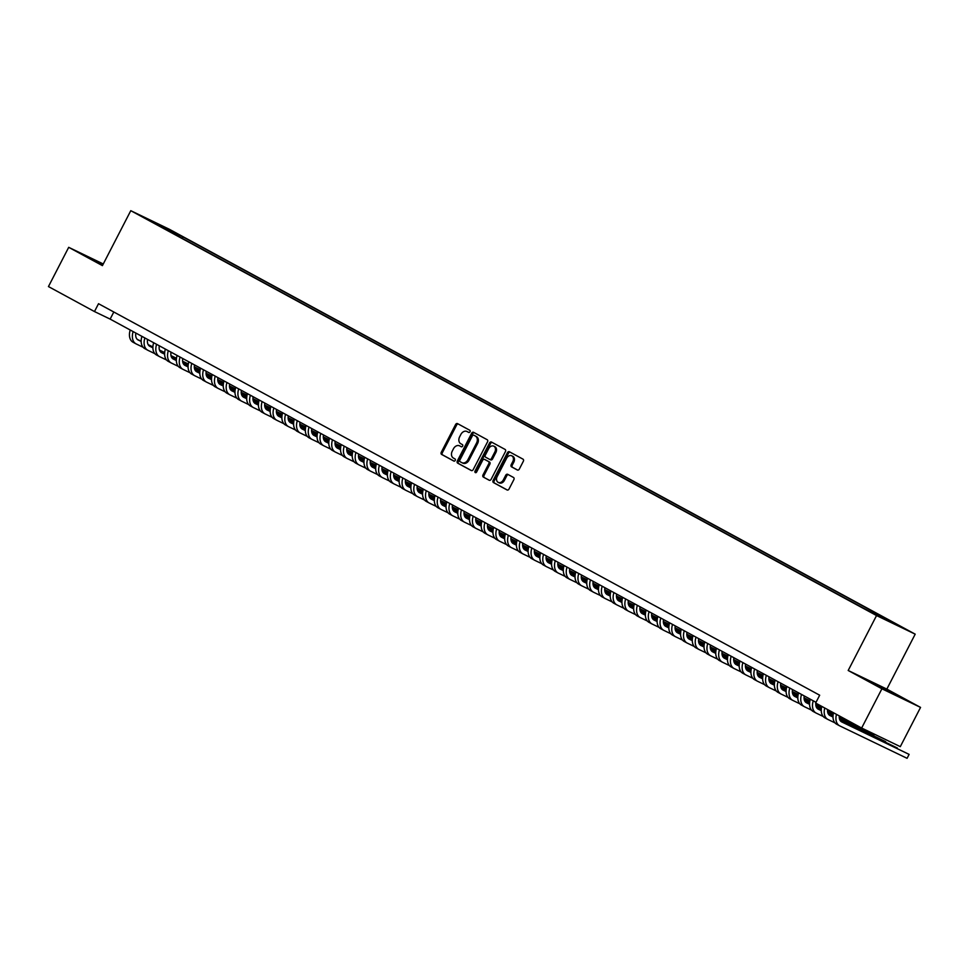<?xml version="1.0" encoding="UTF-8"?>
<svg xmlns="http://www.w3.org/2000/svg" width="969" height="969" viewBox="0 0 969 969"><rect width="100%" height="100%" fill="white"/><g stroke="black" fill="none" stroke-linecap="round" stroke-linejoin="round"><path stroke-width="1.45" d="M470.013 431.774A1.211 0.921 -64.3 0 0 469.771 430.26L457.538 423.623A1.732 1.308 -64.3 0 0 455.587 424.531L441.283 452.269A1.732 1.308 -64.3 0 0 441.634 454.437L453.867 461.074A1.211 0.921 -64.3 0 0 454.97 458.918L453.395 458.058A5.548 4.191 -64.3 0 1 452.257 451.13L453.444 448.817A5.548 4.191 -64.3 0 1 459.536 445.813A5.548 4.191 -64.3 0 1 459.681 445.885L461.256 446.745A1.211 0.921 -64.3 0 0 462.37 444.589L460.784 443.729A5.548 4.191 -64.3 0 1 459.645 436.801L460.844 434.487A5.548 4.191 -64.3 0 1 466.937 431.484A5.548 4.191 -64.3 0 1 467.07 431.556L468.657 432.416A1.211 0.921 -64.3 0 0 470.013 431.774M903.205 627.815L894.835 623.612L903.205 627.815M517.361 470.001A1.732 1.308 -64.3 0 0 519.311 469.093L523.333 461.305A1.732 1.308 -64.3 0 0 522.969 459.136L509.391 451.772A1.732 1.308 -64.3 0 0 507.441 452.68L493.124 480.418A1.732 1.308 -64.3 0 0 493.487 482.586L507.066 489.963A1.732 1.308 -64.3 0 0 509.016 489.042L513.861 479.643A1.732 1.308 -64.3 0 0 513.509 477.475L507.695 474.325A1.732 1.308 -64.3 0 0 505.745 475.234L503.347 479.897A4.639 3.501 -64.3 0 1 498.248 482.405A4.639 3.501 -64.3 0 1 497.182 476.554L506.605 458.301A4.639 3.501 -64.3 0 1 511.705 455.793A4.639 3.501 -64.3 0 1 512.771 461.644L511.196 464.684A1.732 1.308 -64.3 0 0 511.547 466.852L517.446 470.05M848.19 670.487L881.911 688.789L861.647 728.034L900.298 746.651L920.55 707.406L886.841 689.104L915.196 634.162L876.545 615.557L848.19 670.487L886.841 689.104M103.271 263.98L68.702 247.325L102.423 265.627L130.779 210.685L876.545 615.557M68.702 247.325L48.45 286.57L94.477 311.558L110.139 319.104L816.007 702.307M861.647 728.034L815.632 703.058L819.677 695.209L98.523 303.709L94.477 311.558M487.528 441.876A1.732 1.308 -64.3 0 0 487.177 439.708L473.599 432.331A1.732 1.308 -64.3 0 0 471.649 433.252L457.332 460.99A1.732 1.308 -64.3 0 0 457.695 463.158L471.273 470.522A1.732 1.308 -64.3 0 0 473.211 469.614L487.528 441.876M491.489 442.058L505.079 449.422A1.732 1.308 -64.3 0 1 505.43 451.59L491.113 479.328A1.732 1.308 -64.3 0 1 489.163 480.236L483.361 477.087A1.732 1.308 -64.3 0 1 482.998 474.919L488.812 463.666A1.732 1.308 -64.3 0 0 488.449 461.51L484.597 459.415A1.732 1.308 -64.3 0 0 482.647 460.323L476.603 472.036A1.211 0.921 -64.3 0 1 474.992 471.164L489.551 442.966A1.732 1.308 -64.3 0 1 491.453 442.034A1.732 1.308 -64.3 0 0 491.453 442.034M168.315 229.265L178.999 234.74L168.315 229.265M915.196 634.162L169.418 229.302L130.779 210.685M885.472 619.566L886.223 619.13L893.527 622.655L182.935 236.884L175.619 233.372L174.347 234.098M886.223 619.13L899.123 626.131L883.244 618.488L863.04 607.963L152.436 222.204L159.752 225.716L146.852 218.715L162.719 226.358L175.619 233.372M881.911 688.789L920.55 707.406M113.809 312.006L110.139 319.104M182.184 238.35L182.935 236.884M162.259 227.533L162.719 226.358M103.077 264.343L86.132 255.961L102.702 265.082M903.12 698.77L868.854 680.88L903.12 698.77M468.923 432.501L468.112 432.065A5.548 4.191 -64.3 0 0 467.979 431.992A5.548 4.191 -64.3 0 0 467.845 431.932M460.445 446.261A5.548 4.191 -64.3 0 1 460.578 446.321A5.548 4.191 -64.3 0 1 460.723 446.394L461.523 446.83M458.264 424.01A1.732 1.308 -64.3 0 0 456.641 425.04L442.324 452.777A1.732 1.308 -64.3 0 0 442.676 454.933L454.134 461.159M474.325 432.731A1.732 1.308 -64.3 0 0 472.69 433.761L458.373 461.486A1.732 1.308 -64.3 0 0 458.737 463.654L471.588 470.631M473.744 435.178A1.211 0.921 -64.3 0 0 472.387 435.82L459.815 460.166A1.211 0.921 -64.3 0 0 460.069 461.68L461.741 462.588A5.548 4.191 -64.3 0 0 461.874 462.661A5.548 4.191 -64.3 0 0 467.966 459.657L476.554 443.015A5.548 4.191 -64.3 0 0 475.416 436.086L474.786 435.687A1.211 0.921 -64.3 0 0 474.725 435.65M462.019 462.722L462.782 463.085A5.548 4.191 -64.3 0 0 462.916 463.158A5.548 4.191 -64.3 0 0 469.008 460.166L467.966 459.657M474.786 435.687L476.457 436.595A5.548 4.191 -64.3 0 1 477.596 443.523L469.008 460.166M489.49 480.345L483.361 477.087M485.554 459.875A1.732 1.308 -64.3 0 1 485.639 459.912L489.49 462.007A1.732 1.308 -64.3 0 1 489.854 464.175L484.04 475.428A1.732 1.308 -64.3 0 0 484.403 477.584M492.216 442.445A1.732 1.308 -64.3 0 0 490.593 443.475L476.033 471.673A1.211 0.921 -64.3 0 0 475.912 472.702M494.832 452.002A4.639 3.501 -64.3 0 0 493.766 446.152A4.639 3.501 -64.3 0 0 488.667 448.659L485.348 455.091A1.732 1.308 -64.3 0 0 485.711 457.259L489.563 459.354A1.732 1.308 -64.3 0 0 491.513 458.434L494.832 452.002L495.874 452.499A4.639 3.501 -64.3 0 0 494.808 446.648L493.766 446.152M489.648 459.391L490.605 459.851A1.732 1.308 -64.3 0 0 492.555 458.943L491.513 458.434M495.874 452.499L492.555 458.943M511.705 455.793L512.746 456.29A4.639 3.501 -64.3 0 1 513.812 462.14L512.238 465.181A1.732 1.308 -64.3 0 0 512.601 467.349L517.676 470.11M498.248 482.405L499.301 482.913A4.639 3.501 -64.3 0 0 504.389 480.406L503.347 479.897M508.422 474.713A1.732 1.308 -64.3 0 0 506.799 475.743L504.389 480.406M510.118 452.16A1.732 1.308 -64.3 0 0 508.483 453.189L494.178 480.927A1.732 1.308 -64.3 0 0 494.529 483.083L507.381 490.06M135.866 333.07A8.83 5.79 118.5 0 0 138.07 339.937A8.83 5.79 118.5 0 0 138.24 340.022L141.171 341.439M148.293 344.867L152.896 347.084M159.558 350.293L164.669 352.752M171.041 355.817L176.467 358.433M182.632 361.401L188.289 364.126M194.309 367.033L200.135 369.831M137.307 339.404L141.171 341.258M148.148 344.613L152.908 346.914M159.485 350.075L164.682 352.583M170.992 355.623L176.491 358.264M182.608 361.219L188.313 363.956M194.309 366.851L200.171 369.673M143.121 347.277L136.205 343.947A13.251 8.685 -61.5 0 1 135.963 343.825A13.251 8.685 -61.5 0 1 133.141 331.592M133.274 342.36A13.251 8.685 -61.5 0 1 133.032 342.227A13.251 8.685 -61.5 0 1 130.209 329.993M102.859 264.779L92.903 259.971M89.414 257.96L102.92 264.67M895.925 695.306L875.613 684.889M872.124 682.866L899.486 697.026M147.591 339.429A8.83 5.79 118.5 0 0 149.795 346.308A8.83 5.79 118.5 0 0 149.965 346.393L152.896 347.798M160.018 351.238L164.621 353.455M171.283 356.653L176.394 359.124M182.766 362.188L188.192 364.804M194.357 367.772L200.014 370.497M206.034 373.392L211.86 376.202M149.044 345.763L152.896 347.617M159.873 350.984L164.633 353.273M171.21 356.447L176.406 358.942M182.717 361.982L188.216 364.635M194.333 367.578L200.038 370.328M206.034 373.21L211.896 376.033M154.846 353.649L147.93 350.318A13.251 8.685 -61.5 0 1 147.688 350.184A13.251 8.685 -61.5 0 1 144.865 337.951M144.999 348.719A13.251 8.685 -61.5 0 1 144.756 348.598A13.251 8.685 -61.5 0 1 141.934 336.364M159.316 345.8A8.83 5.79 118.5 0 0 161.52 352.668A8.83 5.79 118.5 0 0 161.69 352.752L164.621 354.169M171.743 357.597L176.358 359.814M183.008 363.024L188.119 365.483M194.49 368.547L199.917 371.163M206.082 374.131L211.739 376.856M217.759 379.763L223.597 382.561M160.769 352.135L164.621 353.988M171.598 357.343L176.358 359.644M182.935 362.806L188.131 365.313M194.442 368.353L199.941 370.994M206.07 373.949L211.775 376.699M217.759 379.582L223.621 382.404M166.571 360.008L159.667 356.677A13.251 8.685 -61.5 0 1 159.413 356.556A13.251 8.685 -61.5 0 1 156.59 344.322M156.724 355.09A13.251 8.685 -61.5 0 1 156.481 354.957A13.251 8.685 -61.5 0 1 153.659 342.735M171.041 352.171A8.83 5.79 118.5 0 0 173.245 359.039A8.83 5.79 118.5 0 0 173.415 359.124L176.346 360.529M183.468 363.969L188.083 366.185M194.733 369.395L199.844 371.854M206.215 374.918L211.642 377.535M217.807 380.502L223.464 383.227M229.483 386.122L235.322 388.932M172.494 358.494L176.346 360.347M183.323 363.714L188.083 366.003M194.66 369.177L199.856 371.672M206.167 374.712L211.666 377.365M217.795 380.308L223.5 383.058M229.483 385.941L235.358 388.775M178.308 366.379L171.392 363.048A13.251 8.685 -61.5 0 1 171.138 362.915A13.251 8.685 -61.5 0 1 168.315 350.681M168.461 361.449A13.251 8.685 -61.5 0 1 168.206 361.328A13.251 8.685 -61.5 0 1 165.384 349.094M182.766 358.53A8.83 5.79 118.5 0 0 184.97 365.398A8.83 5.79 118.5 0 0 185.14 365.483L188.071 366.9M195.193 370.328L199.808 372.544M206.458 375.754L211.569 378.213M217.94 381.277L223.367 383.894M229.532 386.861L235.188 389.586M241.208 392.493L247.047 395.304M184.219 364.865L188.071 366.718M195.048 370.085L199.808 372.375M206.385 375.536L211.581 378.043M217.904 381.083L223.391 383.724M229.52 386.679L235.225 389.429M241.208 392.312L247.083 395.134M190.033 372.738L183.117 369.407A13.251 8.685 -61.5 0 1 182.862 369.286A13.251 8.685 -61.5 0 1 180.052 357.052M180.186 367.82A13.251 8.685 -61.5 0 1 179.931 367.687A13.251 8.685 -61.5 0 1 177.121 355.466M194.503 364.901A8.83 5.79 118.5 0 0 196.695 371.769A8.83 5.79 118.5 0 0 196.864 371.854L199.796 373.259M206.93 376.699L211.533 378.915M218.182 382.125L223.294 384.584M229.665 387.648L235.092 390.265M241.257 393.232L246.913 395.958M252.933 398.853L258.771 401.663M195.944 371.224L199.796 373.089M206.772 376.444L211.533 378.734M218.11 381.907L223.306 384.402M229.629 387.443L235.116 390.095M241.245 393.039L246.95 395.788M252.933 398.671L258.808 401.505M201.758 379.109L194.842 375.778A13.251 8.685 -61.5 0 1 194.587 375.645A13.251 8.685 -61.5 0 1 191.777 363.423M191.91 374.179A13.251 8.685 -61.5 0 1 191.656 374.058A13.251 8.685 -61.5 0 1 188.846 361.825M206.227 371.26A8.83 5.79 118.5 0 0 208.432 378.128A8.83 5.79 118.5 0 0 208.589 378.213L211.521 379.63M218.655 383.058L223.258 385.274M229.919 388.484L235.019 390.943M241.39 394.02L246.816 396.624M252.994 399.603L258.65 402.317M264.67 405.224L270.496 408.034M207.669 377.595L211.521 379.448M218.51 382.816L223.258 385.105M229.835 388.266L235.043 390.773M241.354 393.814L246.841 396.454M252.97 399.41L258.675 402.159M264.658 405.042L270.533 407.864M213.483 385.468L206.567 382.137A13.251 8.685 -61.5 0 1 206.324 382.016A13.251 8.685 -61.5 0 1 203.502 369.783M203.635 380.551A13.251 8.685 -61.5 0 1 203.393 380.429A13.251 8.685 -61.5 0 1 200.571 368.196M217.952 377.631A8.83 5.79 118.5 0 0 220.157 384.499A8.83 5.79 118.5 0 0 220.314 384.584L223.245 386.001M230.38 389.429L234.982 391.646M241.644 394.855L246.744 397.314M253.115 400.379L258.541 402.995M264.719 405.963L270.375 408.688M276.395 411.583L282.221 414.393M219.394 383.954L223.245 385.819M230.234 389.175L234.995 391.464M241.56 394.637L246.768 397.145M253.079 400.185L258.566 402.825M264.694 405.781L270.399 408.518M276.383 411.401L282.258 414.235M225.208 391.839L218.291 388.508A13.251 8.685 -61.5 0 1 218.049 388.375A13.251 8.685 -61.5 0 1 215.227 376.154M215.36 386.922A13.251 8.685 -61.5 0 1 215.118 386.788A13.251 8.685 -61.5 0 1 212.296 374.555M229.677 383.99A8.83 5.79 118.5 0 0 231.882 390.87A8.83 5.79 118.5 0 0 232.039 390.943L234.982 392.36M242.105 395.788L246.707 398.017M253.369 401.214L258.469 403.673M264.84 406.75L270.266 409.354M276.444 412.334L282.1 415.059M288.12 417.954L293.946 420.764M231.119 390.325L234.97 392.179M241.959 395.546L246.72 397.835M253.284 400.996L258.493 403.504M264.803 406.544L270.29 409.184M276.419 412.14L282.124 414.889M288.12 417.772L293.982 420.594M236.933 398.198L230.016 394.868A13.251 8.685 -61.5 0 1 229.774 394.746A13.251 8.685 -61.5 0 1 226.952 382.513M227.085 393.281A13.251 8.685 -61.5 0 1 226.843 393.16A13.251 8.685 -61.5 0 1 224.021 380.926M241.402 390.362A8.83 5.79 118.5 0 0 243.607 397.229A8.83 5.79 118.5 0 0 243.764 397.314L246.707 398.731M253.83 402.159L258.432 404.376M265.094 407.586L270.206 410.044M276.565 413.109L282.003 415.725M288.168 418.693L293.825 421.418M299.845 424.313L305.671 427.123M242.844 396.696L246.695 398.55M253.684 401.905L258.444 404.206M265.022 407.368L270.218 409.875M276.528 412.915L282.015 415.556M288.144 418.511L293.849 421.249M299.845 424.143L305.707 426.966M248.658 404.57L241.741 401.239A13.251 8.685 -61.5 0 1 241.499 401.118A13.251 8.685 -61.5 0 1 238.677 388.884M238.81 399.652A13.251 8.685 -61.5 0 1 238.568 399.519A13.251 8.685 -61.5 0 1 235.746 387.285M253.127 396.721A8.83 5.79 118.5 0 0 255.332 403.601A8.83 5.79 118.5 0 0 255.489 403.685L258.432 405.09M265.554 408.53L270.157 410.747M276.819 413.945L281.931 416.404M288.302 419.48L293.728 422.096M299.893 425.064L305.55 427.789M311.57 430.684L317.396 433.494M254.568 403.056L258.432 404.909M265.409 408.276L270.169 410.565M276.746 413.727L281.943 416.234M288.253 419.274L293.74 421.927M299.869 424.87L305.574 427.62M311.57 430.502L317.432 433.325M260.382 410.941L253.466 407.61A13.251 8.685 -61.5 0 1 253.224 407.477A13.251 8.685 -61.5 0 1 250.402 395.243M250.535 406.011A13.251 8.685 -61.5 0 1 250.293 405.89A13.251 8.685 -61.5 0 1 247.47 393.656M264.852 403.092A8.83 5.79 118.5 0 0 267.056 409.96A8.83 5.79 118.5 0 0 267.226 410.044L270.157 411.462M277.279 414.889L281.882 417.106M288.544 420.316L293.655 422.775M300.027 425.839L305.453 428.455M311.618 431.423L317.275 434.148M323.295 437.055L329.121 439.853M266.305 409.427L270.157 411.28M277.134 414.635L281.894 416.936M288.471 420.098L293.668 422.605M299.978 425.645L305.477 428.286M311.594 431.241L317.299 433.991M323.295 436.874L329.157 439.696M272.107 417.3L265.191 413.969A13.251 8.685 -61.5 0 1 264.949 413.848A13.251 8.685 -61.5 0 1 262.127 401.614M262.26 412.382A13.251 8.685 -61.5 0 1 262.018 412.249A13.251 8.685 -61.5 0 1 259.195 400.015M276.577 409.463A8.83 5.79 118.5 0 0 278.781 416.331A8.83 5.79 118.5 0 0 278.951 416.416L281.882 417.821M289.004 421.261L293.607 423.477M300.269 426.675L305.38 429.146M311.752 432.21L317.178 434.827M323.343 437.794L329 440.52M335.02 443.414L340.858 446.224M278.03 415.786L281.882 417.639M288.859 421.006L293.619 423.296M300.196 426.469L305.392 428.964M311.703 432.004L317.202 434.657M323.331 437.6L329.024 440.35M335.02 443.233L340.882 446.067M283.832 423.671L276.916 420.34A13.251 8.685 -61.5 0 1 276.674 420.207A13.251 8.685 -61.5 0 1 273.852 407.973M273.985 418.741A13.251 8.685 -61.5 0 1 273.743 418.62A13.251 8.685 -61.5 0 1 270.92 406.386M288.302 415.822A8.83 5.79 118.5 0 0 290.506 422.69A8.83 5.79 118.5 0 0 290.676 422.775L293.607 424.192M300.729 427.62L305.344 429.836M311.994 433.046L317.105 435.505M323.476 438.569L328.903 441.186M335.068 444.153L340.725 446.879M346.745 449.786L352.583 452.596M289.755 422.157L293.607 424.01M300.584 427.377L305.344 429.667M311.921 432.828L317.117 435.335M323.428 438.376L328.927 441.016M335.056 443.972L340.761 446.721M346.745 449.604L352.607 452.426M295.557 430.03L288.653 426.699A13.251 8.685 -61.5 0 1 288.399 426.578A13.251 8.685 -61.5 0 1 285.576 414.344M285.722 425.112A13.251 8.685 -61.5 0 1 285.467 424.979A13.251 8.685 -61.5 0 1 282.645 412.758M300.027 422.193A8.83 5.79 118.5 0 0 302.231 429.061A8.83 5.79 118.5 0 0 302.401 429.146L305.332 430.551M312.454 433.991L317.069 436.207M323.719 439.417L328.83 441.876M335.201 444.941L340.628 447.557M346.793 450.524L352.45 453.25M358.469 456.145L364.308 458.955M301.48 428.516L305.332 430.381M312.309 433.737L317.069 436.026M323.646 439.199L328.842 441.694M335.153 444.735L340.652 447.387M346.781 450.331L352.486 453.08M358.469 455.963L364.344 458.797M307.294 436.401L300.378 433.07A13.251 8.685 -61.5 0 1 300.124 432.937A13.251 8.685 -61.5 0 1 297.301 420.716M297.447 431.471A13.251 8.685 -61.5 0 1 297.192 431.35A13.251 8.685 -61.5 0 1 294.37 419.117M311.752 428.552A8.83 5.79 118.5 0 0 313.956 435.42A8.83 5.79 118.5 0 0 314.126 435.505L317.057 436.922M324.191 440.35L328.794 442.567M335.444 445.776L340.555 448.235M346.926 451.3L352.353 453.916M358.518 456.896L364.174 459.609M370.194 462.516L376.033 465.326M313.205 434.887L317.057 436.74M324.034 440.108L328.794 442.397M335.371 445.558L340.567 448.066M346.89 451.106L352.377 453.746M358.506 456.702L364.211 459.451M370.194 462.334L376.069 465.156M319.019 442.76L312.103 439.429A13.251 8.685 -61.5 0 1 311.848 439.308A13.251 8.685 -61.5 0 1 309.038 427.075M309.172 437.843A13.251 8.685 -61.5 0 1 308.917 437.722A13.251 8.685 -61.5 0 1 306.107 425.488M323.489 434.924A8.83 5.79 118.5 0 0 325.681 441.791A8.83 5.79 118.5 0 0 325.85 441.876L328.782 443.293M335.916 446.721L340.519 448.938M347.168 452.148L352.28 454.606M358.651 457.671L364.078 460.287M370.243 463.255L375.899 465.98M381.919 468.875L387.757 471.685M324.93 441.246L328.782 443.112M335.758 446.467L340.519 448.756M347.096 451.929L352.292 454.437M358.615 457.477L364.102 460.118M370.231 463.073L375.936 465.81M381.919 468.693L387.794 471.528M330.744 449.132L323.828 445.801A13.251 8.685 -61.5 0 1 323.573 445.667A13.251 8.685 -61.5 0 1 320.763 433.446M320.896 444.202A13.251 8.685 -61.5 0 1 320.642 444.081A13.251 8.685 -61.5 0 1 317.832 431.847M335.213 441.283A8.83 5.79 118.5 0 0 337.418 448.15A8.83 5.79 118.5 0 0 337.575 448.235L340.507 449.652M347.641 453.08L352.244 455.309M358.905 458.507L364.005 460.965M370.376 464.042L375.802 466.646M381.98 469.626L387.636 472.351M393.656 475.246L399.482 478.056M336.655 447.617L340.507 449.471M347.496 452.838L352.244 455.127M358.821 458.289L364.029 460.796M370.34 463.836L375.827 466.477M381.956 469.432L387.661 472.182M393.644 475.064L399.519 477.887M342.469 455.491L335.553 452.16A13.251 8.685 -61.5 0 1 335.31 452.038A13.251 8.685 -61.5 0 1 332.488 439.805M332.621 450.573A13.251 8.685 -61.5 0 1 332.379 450.452A13.251 8.685 -61.5 0 1 329.557 438.218M346.938 447.654A8.83 5.79 118.5 0 0 349.143 454.522A8.83 5.79 118.5 0 0 349.3 454.606L352.231 456.024M359.366 459.451L363.969 461.668M370.63 464.878L375.73 467.337M382.101 470.401L387.527 473.017M393.705 475.985L399.361 478.71M405.381 481.605L411.207 484.415M348.38 453.989L352.231 455.842M359.22 459.197L363.981 461.498M370.546 464.66L375.754 467.167M382.065 470.207L387.552 472.848M393.68 475.803L399.385 478.541M405.369 481.436L411.244 484.258M354.194 461.862L347.277 458.531A13.251 8.685 -61.5 0 1 347.035 458.41A13.251 8.685 -61.5 0 1 344.213 446.176M344.346 456.944A13.251 8.685 -61.5 0 1 344.104 456.811A13.251 8.685 -61.5 0 1 341.282 444.577M358.663 454.013A8.83 5.79 118.5 0 0 360.868 460.893A8.83 5.79 118.5 0 0 361.025 460.978L363.969 462.383M371.091 465.823L375.693 468.039M382.355 471.237L387.467 473.696M393.826 476.772L399.252 479.389M405.43 482.356L411.086 485.081M417.106 487.976L422.932 490.786M360.105 460.348L363.956 462.201M370.945 465.568L375.706 467.857M382.271 471.019L387.479 473.526M393.789 476.566L399.276 479.219M405.405 482.162L411.11 484.912M417.106 487.795L422.968 490.617M365.919 468.221L359.002 464.902A13.251 8.685 -61.5 0 1 358.76 464.769A13.251 8.685 -61.5 0 1 355.938 452.535M356.071 463.303A13.251 8.685 -61.5 0 1 355.829 463.182A13.251 8.685 -61.5 0 1 353.007 450.948M370.388 460.384A8.83 5.79 118.5 0 0 372.593 467.252A8.83 5.79 118.5 0 0 372.75 467.337L375.693 468.754M382.816 472.182L387.418 474.398M394.08 477.608L399.192 480.067M405.551 483.131L410.989 485.748M417.154 488.715L422.811 491.44M428.831 494.347L434.657 497.145M371.83 466.719L375.681 468.572M382.67 471.927L387.43 474.229M394.008 477.39L399.204 479.897M405.514 482.937L411.001 485.578M417.13 488.533L422.835 491.283M428.831 494.166L434.693 496.988M377.644 474.592L370.727 471.261A13.251 8.685 -61.5 0 1 370.485 471.14A13.251 8.685 -61.5 0 1 367.663 458.906M367.796 469.674A13.251 8.685 -61.5 0 1 367.554 469.541A13.251 8.685 -61.5 0 1 364.732 457.307M382.113 466.755A8.83 5.79 118.5 0 0 384.318 473.623A8.83 5.79 118.5 0 0 384.487 473.708L387.418 475.113M394.54 478.553L399.143 480.769M405.805 483.967L410.917 486.438M417.288 489.502L422.714 492.119M428.879 495.086L434.536 497.812M440.556 500.707L446.382 503.517M383.554 473.078L387.418 474.931M394.395 478.298L399.155 480.588M405.732 483.761L410.929 486.256M417.239 489.297L422.738 491.949M428.855 494.893L434.56 497.642M440.556 500.525L446.418 503.359M389.368 480.963L382.452 477.632A13.251 8.685 -61.5 0 1 382.21 477.499A13.251 8.685 -61.5 0 1 379.388 465.265M379.521 476.033A13.251 8.685 -61.5 0 1 379.279 475.912A13.251 8.685 -61.5 0 1 376.457 463.679M393.838 473.114A8.83 5.79 118.5 0 0 396.042 479.982A8.83 5.79 118.5 0 0 396.212 480.067L399.143 481.484M406.265 484.912L410.868 487.128M417.53 490.338L422.641 492.797M429.013 495.862L434.439 498.478M440.604 501.445L446.261 504.171M452.281 507.078L458.107 509.888M395.291 479.449L399.143 481.302M406.12 484.67L410.88 486.959M417.457 490.12L422.654 492.627M428.964 495.668L434.463 498.308M440.58 501.264L446.285 504.013M452.281 506.896L458.143 509.718M401.093 487.322L394.177 483.991A13.251 8.685 -61.5 0 1 393.935 483.87A13.251 8.685 -61.5 0 1 391.113 471.637M391.246 482.405A13.251 8.685 -61.5 0 1 391.004 482.271A13.251 8.685 -61.5 0 1 388.181 470.05M405.563 479.485A8.83 5.79 118.5 0 0 407.767 486.353A8.83 5.79 118.5 0 0 407.937 486.438L410.868 487.843M417.99 491.283L422.593 493.5M429.255 496.709L434.366 499.168M440.738 502.233L446.164 504.849M452.329 507.817L457.986 510.542M464.006 513.437L469.844 516.247M407.016 485.808L410.868 487.661M417.845 491.029L422.605 493.318M429.182 496.491L434.378 498.987M440.689 502.027L446.188 504.679M452.317 507.623L458.022 510.372M464.006 513.255L469.868 516.089M412.818 493.693L405.902 490.362A13.251 8.685 -61.5 0 1 405.66 490.229A13.251 8.685 -61.5 0 1 402.838 478.008M402.971 488.764A13.251 8.685 -61.5 0 1 402.729 488.642A13.251 8.685 -61.5 0 1 399.906 476.409M417.288 485.844A8.83 5.79 118.5 0 0 419.492 492.712A8.83 5.79 118.5 0 0 419.662 492.797L422.593 494.214M429.715 497.642L434.33 499.859M440.98 503.068L446.091 505.527M452.462 508.592L457.889 511.208M464.054 514.188L469.711 516.901M475.731 519.808L481.569 522.618M418.741 492.179L422.593 494.033M429.57 497.4L434.33 499.689M440.907 502.85L446.103 505.358M452.414 508.398L457.913 511.038M464.042 513.994L469.747 516.743M475.731 519.626L481.605 522.448M424.555 500.052L417.639 496.722A13.251 8.685 -61.5 0 1 417.385 496.6A13.251 8.685 -61.5 0 1 414.562 484.367M414.708 495.135A13.251 8.685 -61.5 0 1 414.453 495.002A13.251 8.685 -61.5 0 1 411.631 482.78M429.013 492.216A8.83 5.79 118.5 0 0 431.217 499.083A8.83 5.79 118.5 0 0 431.387 499.168L434.318 500.585M441.44 504.013L446.055 506.23M452.705 509.44L457.816 511.898M464.187 514.963L469.614 517.579M475.779 520.547L481.436 523.272M487.455 526.167L493.294 528.977M430.466 498.538L434.318 500.404M441.295 503.759L446.055 506.048M452.632 509.222L457.828 511.729M464.139 514.769L469.638 517.41M475.767 520.353L481.472 523.103M487.455 525.985L493.33 528.82M436.28 506.424L429.364 503.093A13.251 8.685 -61.5 0 1 429.11 502.959A13.251 8.685 -61.5 0 1 426.287 490.738M426.433 501.494A13.251 8.685 -61.5 0 1 426.178 501.373A13.251 8.685 -61.5 0 1 423.356 489.139M440.75 498.575A8.83 5.79 118.5 0 0 442.942 505.443A8.83 5.79 118.5 0 0 443.112 505.527L446.043 506.944M453.177 510.372L457.78 512.601M464.43 515.799L469.541 518.258M475.912 521.334L481.339 523.938M487.504 526.918L493.16 529.643M499.18 532.538L505.019 535.348M442.191 504.91L446.043 506.763M453.02 510.13L457.78 512.419M464.357 515.581L469.553 518.088M475.876 521.128L481.363 523.769M487.492 526.724L493.197 529.474M499.18 532.356L505.055 535.179M448.005 512.783L441.089 509.452A13.251 8.685 -61.5 0 1 440.834 509.331A13.251 8.685 -61.5 0 1 438.024 497.097M438.158 507.865A13.251 8.685 -61.5 0 1 437.903 507.744A13.251 8.685 -61.5 0 1 435.093 495.51M452.475 504.946A8.83 5.79 118.5 0 0 454.679 511.814A8.83 5.79 118.5 0 0 454.836 511.898L457.768 513.316M464.902 516.743L469.505 518.96M476.167 522.17L481.266 524.629M487.637 527.693L493.064 530.309M499.229 533.277L504.897 536.002M510.917 538.897L516.743 541.707M453.916 511.281L457.768 513.134M464.745 516.489L469.505 518.778M476.082 521.952L481.278 524.459M487.601 527.499L493.088 530.14M499.217 533.095L504.922 535.833M510.905 538.728L516.78 541.55M459.73 519.154L452.814 515.823A13.251 8.685 -61.5 0 1 452.571 515.702A13.251 8.685 -61.5 0 1 449.749 503.468M449.882 514.236A13.251 8.685 -61.5 0 1 449.628 514.103A13.251 8.685 -61.5 0 1 446.818 501.869M464.199 511.305A8.83 5.79 118.5 0 0 466.404 518.185A8.83 5.79 118.5 0 0 466.561 518.27L469.493 519.675M476.627 523.115L481.23 525.331M487.892 528.529L492.991 530.988M499.362 534.064L504.788 536.669M510.966 539.648L516.622 542.374M522.642 545.268L528.468 548.079M465.641 517.64L469.493 519.493M476.482 522.86L481.242 525.15M487.807 528.311L493.015 530.818M499.326 533.858L504.813 536.511M510.942 539.454L516.647 542.204M522.63 545.087L528.505 547.909M471.455 525.513L464.539 522.194A13.251 8.685 -61.5 0 1 464.296 522.061A13.251 8.685 -61.5 0 1 461.474 509.827M461.607 520.595A13.251 8.685 -61.5 0 1 461.365 520.474A13.251 8.685 -61.5 0 1 458.543 508.24M475.924 517.676A8.83 5.79 118.5 0 0 478.129 524.544A8.83 5.79 118.5 0 0 478.286 524.629L481.218 526.046M488.352 529.474L492.955 531.69M499.616 534.9L504.716 537.359M511.087 540.423L516.513 543.04M522.691 546.007L528.347 548.733M534.367 551.64L540.193 554.438M477.366 524.011L481.218 525.864M488.206 529.219L492.967 531.521M499.532 534.682L504.74 537.189M511.051 540.23L516.538 542.87M522.666 545.826L528.371 548.575M534.367 551.458L540.23 554.28M483.18 531.884L476.263 528.553A13.251 8.685 -61.5 0 1 476.021 528.432A13.251 8.685 -61.5 0 1 473.199 516.198M473.332 526.966A13.251 8.685 -61.5 0 1 473.09 526.833A13.251 8.685 -61.5 0 1 470.268 514.6M487.649 524.047A8.83 5.79 118.5 0 0 489.854 530.915A8.83 5.79 118.5 0 0 490.011 531L492.955 532.405M500.077 535.845L504.679 538.061M511.341 541.259L516.453 543.73M522.812 546.795L528.25 549.411M534.416 552.378L540.072 555.104M546.092 557.999L551.918 560.809M489.091 530.37L492.942 532.223M499.931 535.591L504.692 537.88M511.257 541.053L516.465 543.548M522.775 546.589L528.262 549.241M534.391 552.185L540.096 554.934M546.092 557.817L551.955 560.639M494.905 538.255L487.988 534.924A13.251 8.685 -61.5 0 1 487.746 534.791A13.251 8.685 -61.5 0 1 484.924 522.557M485.057 533.325A13.251 8.685 -61.5 0 1 484.815 533.204A13.251 8.685 -61.5 0 1 481.993 520.971M499.374 530.406A8.83 5.79 118.5 0 0 501.579 537.274A8.83 5.79 118.5 0 0 501.736 537.359L504.679 538.776M511.802 542.204L516.404 544.421M523.066 547.63L528.178 550.089M534.537 553.154L539.975 555.77M546.141 558.738L551.797 561.463M557.817 564.37L563.643 567.168M500.816 536.741L504.667 538.594M511.656 541.95L516.416 544.251M522.994 547.412L528.19 549.92M534.5 552.96L539.987 555.6M546.116 558.556L551.821 561.305M557.817 564.188L563.679 567.01M506.63 544.614L499.713 541.283A13.251 8.685 -61.5 0 1 499.471 541.162A13.251 8.685 -61.5 0 1 496.649 528.929M496.782 539.697A13.251 8.685 -61.5 0 1 496.54 539.563A13.251 8.685 -61.5 0 1 493.718 527.342M511.099 536.778A8.83 5.79 118.5 0 0 513.304 543.645A8.83 5.79 118.5 0 0 513.473 543.73L516.404 545.135M523.526 548.575L528.129 550.792M534.791 554.002L539.903 556.46M546.274 559.525L551.7 562.141M557.865 565.109L563.522 567.834M569.542 570.729L575.368 573.539M512.54 543.1L516.404 544.953M523.381 548.321L528.141 550.61M534.718 553.784L539.915 556.279M546.225 559.319L551.724 561.972M557.841 564.915L563.546 567.664M569.542 570.547L575.404 573.382M518.354 550.986L511.438 547.655A13.251 8.685 -61.5 0 1 511.196 547.521A13.251 8.685 -61.5 0 1 508.374 535.288M508.507 546.056A13.251 8.685 -61.5 0 1 508.265 545.935A13.251 8.685 -61.5 0 1 505.443 533.701M522.824 543.137A8.83 5.79 118.5 0 0 525.028 550.004A8.83 5.79 118.5 0 0 525.198 550.089L528.129 551.506M535.251 554.934L539.854 557.151M546.516 560.361L551.627 562.819M557.999 565.884L563.425 568.5M569.59 571.468L575.247 574.193M581.267 577.1L587.093 579.91M524.277 549.471L528.129 551.325M535.106 554.692L539.866 556.981M546.443 560.143L551.64 562.65M557.95 565.69L563.449 568.331M569.566 571.286L575.271 574.036M581.267 576.918L587.129 579.741M530.079 557.345L523.163 554.014A13.251 8.685 -61.5 0 1 522.921 553.893A13.251 8.685 -61.5 0 1 520.099 541.659M520.232 552.427A13.251 8.685 -61.5 0 1 519.99 552.294A13.251 8.685 -61.5 0 1 517.167 540.072M534.549 549.508A8.83 5.79 118.5 0 0 536.753 556.376A8.83 5.79 118.5 0 0 536.923 556.46L539.854 557.865M546.976 561.305L551.579 563.522M558.241 566.732L563.352 569.191M569.724 572.255L575.15 574.871M581.315 577.839L586.972 580.564M592.992 583.459L598.83 586.269M536.002 555.831L539.854 557.696M546.831 561.051L551.591 563.34M558.168 566.514L563.364 569.021M569.675 572.061L575.174 574.702M581.303 577.645L587.008 580.395M592.992 583.277L598.854 586.112M541.804 563.716L534.888 560.385A13.251 8.685 -61.5 0 1 534.646 560.252A13.251 8.685 -61.5 0 1 531.824 548.03M531.957 558.786A13.251 8.685 -61.5 0 1 531.715 558.665A13.251 8.685 -61.5 0 1 528.892 546.431M546.274 555.867A8.83 5.79 118.5 0 0 548.478 562.735A8.83 5.79 118.5 0 0 548.648 562.819L551.579 564.237M558.701 567.664L563.316 569.881M569.966 573.091L575.077 575.55M581.448 578.626L586.875 581.23M593.04 584.21L598.697 586.935M604.717 589.83L610.555 592.64M547.727 562.202L551.579 564.055M558.556 567.422L563.316 569.711M569.893 572.873L575.089 575.38M581.4 578.42L586.899 581.061M593.028 584.016L598.733 586.766M604.717 589.649L610.591 592.471M553.541 570.075L546.625 566.744A13.251 8.685 -61.5 0 1 546.371 566.623A13.251 8.685 -61.5 0 1 543.548 554.389M543.694 565.157A13.251 8.685 -61.5 0 1 543.439 565.036A13.251 8.685 -61.5 0 1 540.617 552.802M557.999 562.238A8.83 5.79 118.5 0 0 560.203 569.106A8.83 5.79 118.5 0 0 560.373 569.191L563.304 570.608M570.426 574.036L575.041 576.252M581.691 579.462L586.802 581.921M593.173 584.985L598.6 587.602M604.765 590.569L610.422 593.294M616.441 596.189L622.28 598.999M559.452 568.561L563.304 570.426M570.281 573.781L575.041 576.071M581.618 579.244L586.814 581.751M593.137 584.791L598.624 587.432M604.753 590.387L610.458 593.125M616.441 596.008L622.316 598.842M565.266 576.446L558.35 573.115A13.251 8.685 -61.5 0 1 558.096 572.994A13.251 8.685 -61.5 0 1 555.285 560.76M555.419 571.528A13.251 8.685 -61.5 0 1 555.164 571.395A13.251 8.685 -61.5 0 1 552.342 559.161M569.736 568.597A8.83 5.79 118.5 0 0 571.928 575.477A8.83 5.79 118.5 0 0 572.098 575.55L575.029 576.967M582.163 580.395L586.766 582.623M593.416 585.821L598.527 588.28M604.898 591.356L610.325 593.961M616.49 596.94L622.146 599.666M628.166 602.561L634.005 605.371M571.177 574.932L575.029 576.785M582.006 580.152L586.766 582.442M593.343 585.603L598.539 588.11M604.862 591.151L610.349 593.803M616.478 596.747L622.183 599.496M628.166 602.379L634.041 605.201M576.991 582.805L570.075 579.474A13.251 8.685 -61.5 0 1 569.82 579.353A13.251 8.685 -61.5 0 1 567.01 567.119M567.144 577.887A13.251 8.685 -61.5 0 1 566.889 577.766A13.251 8.685 -61.5 0 1 564.079 565.533M581.461 574.968A8.83 5.79 118.5 0 0 583.665 581.836A8.83 5.79 118.5 0 0 583.822 581.921L586.754 583.338M593.888 586.766L598.491 588.982M605.153 592.192L610.252 594.651M616.623 597.716L622.05 600.332M628.227 603.299L633.883 606.025M639.903 608.932L645.729 611.73M582.902 581.303L586.754 583.156M593.743 586.511L598.491 588.813M605.068 591.974L610.276 594.481M616.587 597.522L622.074 600.162M628.203 603.118L633.908 605.855M639.891 608.75L645.766 611.572M588.716 589.176L581.8 585.845A13.251 8.685 -61.5 0 1 581.557 585.724A13.251 8.685 -61.5 0 1 578.735 573.491M578.868 584.259A13.251 8.685 -61.5 0 1 578.626 584.125A13.251 8.685 -61.5 0 1 575.804 571.892M593.185 581.327A8.83 5.79 118.5 0 0 595.39 588.207A8.83 5.79 118.5 0 0 595.547 588.292L598.479 589.697M605.613 593.137L610.216 595.354M616.878 598.551L621.977 601.022M628.348 604.087L633.774 606.703M639.952 609.671L645.608 612.396M651.628 615.291L657.454 618.101M594.627 587.662L598.479 589.515M605.468 592.883L610.228 595.172M616.793 598.345L622.001 600.841M628.312 603.881L633.799 606.533M639.928 609.477L645.633 612.226M651.616 615.109L657.491 617.931M600.441 595.547L593.525 592.216A13.251 8.685 -61.5 0 1 593.282 592.083A13.251 8.685 -61.5 0 1 590.46 579.85M590.593 590.618A13.251 8.685 -61.5 0 1 590.351 590.496A13.251 8.685 -61.5 0 1 587.529 578.263M604.91 587.698A8.83 5.79 118.5 0 0 607.115 594.566A8.83 5.79 118.5 0 0 607.272 594.651L610.216 596.068M617.338 599.496L621.941 601.713M628.602 604.922L633.702 607.381M640.073 610.446L645.499 613.062M651.677 616.03L657.333 618.755M663.353 621.662L669.179 624.46M606.352 594.033L610.204 595.887M617.192 599.242L621.953 601.543M628.518 604.704L633.726 607.212M640.037 610.252L645.524 612.892M651.652 615.848L657.357 618.597M663.353 621.48L669.216 624.302M612.166 601.906L605.25 598.576A13.251 8.685 -61.5 0 1 605.007 598.454A13.251 8.685 -61.5 0 1 602.185 586.221M602.318 596.989A13.251 8.685 -61.5 0 1 602.076 596.856A13.251 8.685 -61.5 0 1 599.254 584.634M616.635 594.07A8.83 5.79 118.5 0 0 618.84 600.937A8.83 5.79 118.5 0 0 618.997 601.022L621.941 602.427M629.063 605.867L633.665 608.084M640.327 611.294L645.439 613.752M651.798 616.817L657.236 619.433M663.402 622.401L669.058 625.126M675.078 628.021L680.904 630.831M618.077 600.392L621.928 602.246M628.917 605.613L633.678 607.902M640.255 611.076L645.451 613.571M651.762 616.611L657.248 619.264M663.377 622.207L669.082 624.957M675.078 627.839L680.941 630.674M623.891 608.278L616.974 604.947A13.251 8.685 -61.5 0 1 616.732 604.813A13.251 8.685 -61.5 0 1 613.91 592.58M614.043 603.348A13.251 8.685 -61.5 0 1 613.801 603.227A13.251 8.685 -61.5 0 1 610.979 590.993M628.36 600.429A8.83 5.79 118.5 0 0 630.565 607.297A8.83 5.79 118.5 0 0 630.722 607.381L633.665 608.798M640.788 612.226L645.39 614.443M652.052 617.653L657.164 620.112M663.535 623.176L668.961 625.792M675.127 628.76L680.783 631.485M686.803 634.392L692.629 637.202M629.802 606.764L633.665 608.617M640.642 611.984L645.402 614.273M651.98 617.435L657.176 619.942M663.486 622.982L668.973 625.623M675.102 628.578L680.807 631.328M686.803 634.211L692.665 637.033M635.616 614.637L628.699 611.306A13.251 8.685 -61.5 0 1 628.457 611.185A13.251 8.685 -61.5 0 1 625.635 598.951M625.768 609.719A13.251 8.685 -61.5 0 1 625.526 609.586A13.251 8.685 -61.5 0 1 622.704 597.364M640.085 606.8A8.83 5.79 118.5 0 0 642.29 613.668A8.83 5.79 118.5 0 0 642.459 613.752L645.39 615.158M652.512 618.597L657.115 620.814M663.777 624.024L668.889 626.483M675.26 629.547L680.686 632.163M686.851 635.131L692.508 637.856M698.528 640.751L704.354 643.561M641.539 613.123L645.39 614.988M652.367 618.343L657.127 620.632M663.704 623.806L668.901 626.301M675.211 629.341L680.71 631.994M686.827 634.937L692.532 637.687M698.528 640.57L704.39 643.404M647.34 621.008L640.424 617.677A13.251 8.685 -61.5 0 1 640.182 617.544A13.251 8.685 -61.5 0 1 637.36 605.322M637.493 616.078A13.251 8.685 -61.5 0 1 637.251 615.957A13.251 8.685 -61.5 0 1 634.429 603.723M651.81 613.159A8.83 5.79 118.5 0 0 654.014 620.027A8.83 5.79 118.5 0 0 654.184 620.112L657.115 621.529M664.237 624.957L668.84 627.173M675.502 630.383L680.613 632.842M686.985 635.918L692.411 638.523M698.576 641.502L704.233 644.215M710.253 647.122L716.091 649.933M653.263 619.494L657.115 621.347M664.092 624.714L668.852 627.004M675.429 630.165L680.626 632.672M686.936 635.712L692.435 638.353M698.564 641.308L704.257 644.058M710.253 646.941L716.115 649.763M659.065 627.367L652.149 624.036A13.251 8.685 -61.5 0 1 651.907 623.915A13.251 8.685 -61.5 0 1 649.085 611.681M649.218 622.449A13.251 8.685 -61.5 0 1 648.976 622.328A13.251 8.685 -61.5 0 1 646.153 610.095M663.535 619.53A8.83 5.79 118.5 0 0 665.739 626.398A8.83 5.79 118.5 0 0 665.909 626.483L668.84 627.9M675.962 631.328L680.577 633.544M687.227 636.754L692.338 639.213M698.71 642.277L704.136 644.894M710.301 647.861L715.958 650.587M721.978 653.481L727.816 656.292M664.988 625.853L668.84 627.718M675.817 631.073L680.577 633.363M687.154 636.536L692.351 639.043M698.661 642.084L704.16 644.724M710.289 647.68L715.994 650.417M721.978 653.3L727.84 656.134M670.79 633.738L663.886 630.407A13.251 8.685 -61.5 0 1 663.632 630.274A13.251 8.685 -61.5 0 1 660.81 618.052M660.943 628.82A13.251 8.685 -61.5 0 1 660.701 628.687A13.251 8.685 -61.5 0 1 657.878 616.454M675.26 625.889A8.83 5.79 118.5 0 0 677.464 632.769A8.83 5.79 118.5 0 0 677.634 632.842L680.565 634.259M687.687 637.687L692.302 639.915M698.952 643.113L704.063 645.572M710.434 648.649L715.861 651.253M722.026 654.232L727.683 656.958M733.703 659.853L739.541 662.663M676.713 632.224L680.565 634.077M687.542 637.445L692.302 639.734M698.879 642.895L704.075 645.402M710.386 648.443L715.885 651.083M722.014 654.039L727.719 656.788M733.703 659.671L739.577 662.493M682.527 640.097L675.611 636.766A13.251 8.685 -61.5 0 1 675.357 636.645A13.251 8.685 -61.5 0 1 672.534 624.411M672.68 635.179A13.251 8.685 -61.5 0 1 672.425 635.058A13.251 8.685 -61.5 0 1 669.603 622.825M686.985 632.26A8.83 5.79 118.5 0 0 689.189 639.128A8.83 5.79 118.5 0 0 689.359 639.213L692.29 640.63M699.412 644.058L704.027 646.275M710.677 649.484L715.788 651.943M722.159 655.008L727.586 657.624M733.751 660.592L739.408 663.317M745.427 666.212L751.266 669.022M688.438 638.595L692.29 640.448M699.267 643.804L704.027 646.105M710.604 649.266L715.8 651.774M722.123 654.814L727.61 657.454M733.739 660.41L739.444 663.147M745.427 666.042L751.302 668.864M694.252 646.468L687.336 643.137A13.251 8.685 -61.5 0 1 687.082 643.016A13.251 8.685 -61.5 0 1 684.271 630.783M684.405 641.551A13.251 8.685 -61.5 0 1 684.15 641.417A13.251 8.685 -61.5 0 1 681.34 629.184M698.722 638.619A8.83 5.79 118.5 0 0 700.914 645.499A8.83 5.79 118.5 0 0 701.084 645.584L704.015 646.989M711.149 650.429L715.752 652.646M722.402 655.843L727.513 658.302M733.884 661.379L739.311 663.995M745.476 666.963L751.132 669.688M757.152 672.583L762.991 675.393M700.163 644.954L704.015 646.808M710.992 650.175L715.752 652.464M722.329 655.638L727.525 658.133M733.848 661.173L739.335 663.826M745.464 666.769L751.169 669.518M757.152 672.401L763.027 675.223M705.977 652.84L699.061 649.509A13.251 8.685 -61.5 0 1 698.806 649.375A13.251 8.685 -61.5 0 1 695.996 637.142M696.13 647.91A13.251 8.685 -61.5 0 1 695.875 647.789A13.251 8.685 -61.5 0 1 693.065 635.555M710.447 644.991A8.83 5.79 118.5 0 0 712.651 651.858A8.83 5.79 118.5 0 0 712.809 651.943L715.74 653.36M722.874 656.788L727.477 659.005M734.139 662.215L739.238 664.673M745.609 667.738L751.036 670.354M757.213 673.322L762.869 676.047M768.889 678.954L774.716 681.752M711.888 651.325L715.74 653.179M722.729 656.534L727.477 658.835M734.054 661.997L739.262 664.504M745.573 667.544L751.06 670.185M757.189 673.14L762.894 675.89M768.877 678.772L774.752 681.595M717.702 659.199L710.786 655.868A13.251 8.685 -61.5 0 1 710.543 655.747A13.251 8.685 -61.5 0 1 707.721 643.513M707.854 654.281A13.251 8.685 -61.5 0 1 707.612 654.148A13.251 8.685 -61.5 0 1 704.79 641.926M722.171 651.362A8.83 5.79 118.5 0 0 724.376 658.23A8.83 5.79 118.5 0 0 724.533 658.314L727.465 659.719M734.599 663.159L739.202 665.376M745.864 668.574L750.963 671.045M757.334 674.109L762.76 676.725M768.938 679.693L774.594 682.418M780.614 685.313L786.44 688.123M723.613 657.685L727.465 659.538M734.454 662.905L739.214 665.194M745.779 668.368L750.987 670.863M757.298 673.903L762.785 676.556M768.914 679.499L774.619 682.249M780.602 685.131L786.477 687.966M729.427 665.57L722.511 662.239A13.251 8.685 -61.5 0 1 722.268 662.106A13.251 8.685 -61.5 0 1 719.446 649.872M719.579 660.64A13.251 8.685 -61.5 0 1 719.337 660.519A13.251 8.685 -61.5 0 1 716.515 648.285M733.896 657.721A8.83 5.79 118.5 0 0 736.101 664.589A8.83 5.79 118.5 0 0 736.258 664.673L739.202 666.091M746.324 669.518L750.927 671.735M757.588 674.945L762.688 677.404M769.059 680.468L774.485 683.084M780.663 686.052L786.319 688.777M792.339 691.684L798.165 694.494M735.338 664.056L739.19 665.909M746.178 669.276L750.939 671.565M757.504 674.727L762.712 677.234M769.023 680.274L774.51 682.915M780.639 685.87L786.344 688.62M792.339 691.503L798.202 694.325M741.152 671.929L734.236 668.598A13.251 8.685 -61.5 0 1 733.993 668.477A13.251 8.685 -61.5 0 1 731.171 656.243M731.304 667.011A13.251 8.685 -61.5 0 1 731.062 666.878A13.251 8.685 -61.5 0 1 728.24 654.656M745.621 664.092A8.83 5.79 118.5 0 0 747.826 670.96A8.83 5.79 118.5 0 0 747.983 671.045L750.927 672.45M758.049 675.89L762.651 678.106M769.313 681.316L774.425 683.775M780.784 686.839L786.222 689.456M792.388 692.423L798.044 695.148M804.064 698.043L809.89 700.853M747.063 670.415L750.914 672.28M757.903 675.635L762.664 677.925M769.241 681.098L774.437 683.593M780.748 686.633L786.234 689.286M792.363 692.229L798.068 694.979M804.064 697.862L809.927 700.696M752.877 678.3L745.96 674.969A13.251 8.685 -61.5 0 1 745.718 674.836A13.251 8.685 -61.5 0 1 742.896 662.614M743.029 673.37A13.251 8.685 -61.5 0 1 742.787 673.249A13.251 8.685 -61.5 0 1 739.965 661.015M757.346 670.451A8.83 5.79 118.5 0 0 759.551 677.319A8.83 5.79 118.5 0 0 759.708 677.404L762.651 678.821M769.774 682.249L774.376 684.465M781.038 687.675L786.15 690.134M792.521 693.198L797.947 695.815M804.113 698.794L809.769 701.508M815.789 704.415L821.615 707.225M758.788 676.786L762.651 678.639M769.628 682.006L774.388 684.296M780.966 687.457L786.162 689.964M792.472 693.005L797.959 695.645M804.088 698.601L809.793 701.35M815.789 704.233L821.651 707.055M764.602 684.659L757.685 681.328A13.251 8.685 -61.5 0 1 757.443 681.207A13.251 8.685 -61.5 0 1 754.621 668.973M754.754 679.741A13.251 8.685 -61.5 0 1 754.512 679.62A13.251 8.685 -61.5 0 1 751.69 667.387M769.071 676.822A8.83 5.79 118.5 0 0 771.276 683.69A8.83 5.79 118.5 0 0 771.445 683.775L774.376 685.192M781.499 688.62L786.101 690.836M792.763 694.046L797.875 696.505M804.246 699.57L809.672 702.186M815.837 705.153L821.494 707.879M827.514 710.774L833.34 713.584M770.525 683.145L774.376 685.01M781.353 688.365L786.113 690.655M792.69 693.828L797.887 696.336M804.197 699.376L809.696 702.016M815.813 704.972L821.518 707.709M827.514 710.592L833.376 713.426M776.326 691.03L769.41 687.699A13.251 8.685 -61.5 0 1 769.168 687.566A13.251 8.685 -61.5 0 1 766.346 675.345M766.479 686.1A13.251 8.685 -61.5 0 1 766.237 685.979A13.251 8.685 -61.5 0 1 763.415 673.746M780.796 683.181A8.83 5.79 118.5 0 0 783 690.061A8.83 5.79 118.5 0 0 783.17 690.134L786.101 691.551M793.223 694.979L797.826 697.208M804.488 700.405L809.599 702.864M815.971 705.941L821.397 708.545M827.562 711.525L833.219 714.25M839.239 717.145L850.479 722.559L839.239 716.963M782.249 689.516L786.101 691.369M793.078 694.737L797.838 697.026M804.415 700.187L809.612 702.695M815.922 705.735L821.421 708.375M827.55 711.331L833.255 714.08M788.051 697.389L781.135 694.058A13.251 8.685 -61.5 0 1 780.893 693.937A13.251 8.685 -61.5 0 1 778.071 681.704M778.204 692.472A13.251 8.685 -61.5 0 1 777.962 692.351A13.251 8.685 -61.5 0 1 775.139 680.117M792.521 689.553A8.83 5.79 118.5 0 0 794.725 696.42A8.83 5.79 118.5 0 0 794.895 696.505L797.826 697.922M804.948 701.35L809.563 703.567M816.213 706.776L821.324 709.235M827.696 712.3L833.122 714.916M839.287 717.884L862.204 728.918L839.275 717.702M793.974 695.887L797.826 697.741M804.803 701.096L809.563 703.397M816.14 706.558L821.337 709.066M827.647 712.106L833.146 714.747M799.776 703.76L792.872 700.43A13.251 8.685 -61.5 0 1 792.618 700.308A13.251 8.685 -61.5 0 1 789.796 688.075M789.941 698.843A13.251 8.685 -61.5 0 1 789.687 698.71A13.251 8.685 -61.5 0 1 786.864 686.476M804.246 695.912A8.83 5.79 118.5 0 0 806.45 702.791A8.83 5.79 118.5 0 0 806.62 702.876L809.551 704.281M816.673 707.721L821.288 709.938M827.938 713.136L833.049 715.594M839.42 718.671L873.929 735.289L839.372 718.465M805.699 702.246L809.551 704.1M816.528 707.467L821.288 709.756M827.865 712.918L833.061 715.425M811.513 710.12L804.597 706.801A13.251 8.685 -61.5 0 1 804.343 706.667A13.251 8.685 -61.5 0 1 801.52 694.434M801.666 705.202A13.251 8.685 -61.5 0 1 801.411 705.081A13.251 8.685 -61.5 0 1 798.589 692.847M815.837 703.167A8.83 5.79 118.5 0 0 818.175 709.151A8.83 5.79 118.5 0 0 818.345 709.235L821.276 710.652M828.41 714.08L833.013 716.297M839.663 719.507L885.654 741.66L839.59 719.289M817.424 708.618L821.276 710.471M828.253 713.826L833.013 716.127M823.238 716.491L816.322 713.16A13.251 8.685 -61.5 0 1 816.068 713.039A13.251 8.685 -61.5 0 1 813.257 700.805M813.391 711.573A13.251 8.685 -61.5 0 1 813.136 711.44A13.251 8.685 -61.5 0 1 810.326 699.206M827.574 709.538A8.83 5.79 118.5 0 0 829.9 715.522A8.83 5.79 118.5 0 0 830.07 715.606L833.001 717.012M840.135 720.451L897.391 748.02L839.978 720.197M829.149 714.977L833.001 716.83M834.963 722.862L828.047 719.531A13.251 8.685 -61.5 0 1 827.792 719.398A13.251 8.685 -61.5 0 1 824.74 708M825.116 717.932A13.251 8.685 -61.5 0 1 824.861 717.811A13.251 8.685 -61.5 0 1 821.809 706.413M839.299 715.897A8.83 5.79 118.5 0 0 841.637 721.881A8.83 5.79 118.5 0 0 841.795 721.966L909.116 754.391L840.874 721.348M907.081 758.315L909.116 754.391L907.081 758.315L839.772 725.89A13.251 8.685 -61.5 0 1 839.529 725.769A13.251 8.685 -61.5 0 1 836.465 714.371M836.841 724.303A13.251 8.685 -61.5 0 1 836.598 724.17A13.251 8.685 -61.5 0 1 833.534 712.772M468.112 432.065L467.07 431.556M460.723 446.394L459.681 445.885M442.676 454.933L441.634 454.437M442.324 452.777L441.283 452.269M456.641 425.04L455.587 424.531M458.737 463.654L457.695 463.158M458.373 461.486L457.332 460.99M472.69 433.761L471.649 433.252M477.596 443.523L476.554 443.015M476.457 436.595L475.416 436.086M484.04 475.428L482.998 474.919M489.854 464.175L488.812 463.666M489.49 462.007L488.449 461.51M485.639 459.912L484.597 459.415M476.033 471.673L474.992 471.164M490.593 443.475L489.551 442.966M512.601 467.349L511.547 466.852M512.238 465.181L511.196 464.684M513.812 462.14L512.771 461.644M506.799 475.743L505.745 475.234M494.529 483.083L493.487 482.586M494.178 480.927L493.124 480.418M508.483 453.189L507.441 452.68M467.979 431.992L466.937 431.484M460.578 446.321L459.536 445.813M474.762 435.662L473.72 435.166M462.916 463.158L461.874 462.661M485.602 459.9L484.548 459.391M490.653 459.875L489.611 459.367M133.032 342.227L135.963 343.825M144.756 348.598L147.688 350.184M156.481 354.957L159.413 356.556M168.206 361.328L171.138 362.915M179.931 367.687L182.862 369.286M191.656 374.058L194.587 375.645M203.393 380.429L206.324 382.016M215.118 386.788L218.049 388.375M226.843 393.16L229.774 394.746M238.568 399.519L241.499 401.118M250.293 405.89L253.224 407.477M262.018 412.249L264.949 413.848M273.743 418.62L276.674 420.207M285.467 424.979L288.399 426.578M297.192 431.35L300.124 432.937M308.917 437.722L311.848 439.308M320.642 444.081L323.573 445.667M332.379 450.452L335.31 452.038M344.104 456.811L347.035 458.41M355.829 463.182L358.76 464.769M367.554 469.541L370.485 471.14M379.279 475.912L382.21 477.499M391.004 482.271L393.935 483.87M402.729 488.642L405.66 490.229M414.453 495.002L417.385 496.6M426.178 501.373L429.11 502.959M437.903 507.744L440.834 509.331M449.628 514.103L452.571 515.702M461.365 520.474L464.296 522.061M473.09 526.833L476.021 528.432M484.815 533.204L487.746 534.791M496.54 539.563L499.471 541.162M508.265 545.935L511.196 547.521M519.99 552.294L522.921 553.893M531.715 558.665L534.646 560.252M543.439 565.036L546.371 566.623M555.164 571.395L558.096 572.994M566.889 577.766L569.82 579.353M578.626 584.125L581.557 585.724M590.351 590.496L593.282 592.083M602.076 596.856L605.007 598.454M613.801 603.227L616.732 604.813M625.526 609.586L628.457 611.185M637.251 615.957L640.182 617.544M648.976 622.328L651.907 623.915M660.701 628.687L663.632 630.274M672.425 635.058L675.357 636.645M684.15 641.417L687.082 643.016M695.875 647.789L698.806 649.375M707.612 654.148L710.543 655.747M719.337 660.519L722.268 662.106M731.062 666.878L733.993 668.477M742.787 673.249L745.718 674.836M754.512 679.62L757.443 681.207M766.237 685.979L769.168 687.566M777.962 692.351L780.893 693.937M789.687 698.71L792.618 700.308M801.411 705.081L804.343 706.667M813.136 711.44L816.068 713.039M824.861 717.811L827.792 719.398M836.598 724.17L839.529 725.769"/></g></svg>
